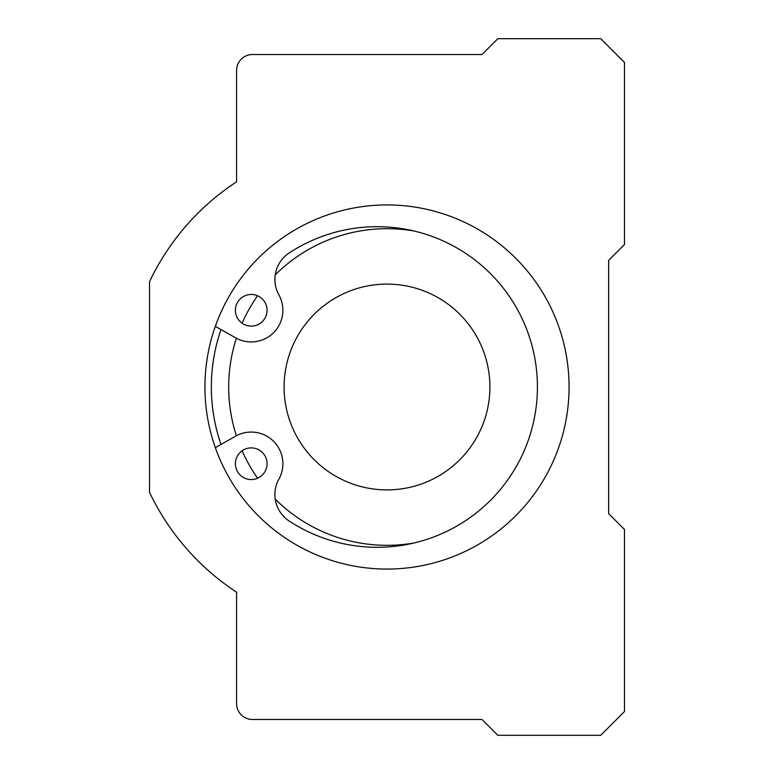 <?xml version="1.0" encoding="UTF-8"?>
<svg xmlns="http://www.w3.org/2000/svg" width="774" height="774" viewBox="0 0 774 774"><rect width="100%" height="100%" fill="white"/><g stroke="black" fill="none" stroke-linecap="round" stroke-linejoin="round"><path stroke-width="1.16" d="M481.989 719.472L252.43 719.472A15.828 15.828 0 0 1 236.602 703.634L236.602 592.207A245.397 245.397 0 0 1 149.527 492.312L149.527 281.688A245.397 245.397 0 0 1 236.602 181.793L236.602 70.366A15.828 15.828 0 0 1 252.43 54.528L481.989 54.528L497.827 38.7L600.73 38.7L624.473 62.452L624.473 244.516L608.645 260.345L608.645 513.655L624.473 529.484L624.473 711.548L600.73 735.3L497.827 735.3L481.989 719.472M215.327 326.357L235.654 337.841A31.666 31.666 0 0 0 278.892 294.865A31.666 31.666 0 0 1 289.176 252.972A160.295 160.295 0 0 1 497.924 492.351A160.295 160.295 0 0 1 289.176 521.028A31.666 31.666 0 0 1 278.892 479.135A31.666 31.666 0 0 0 235.654 436.159L215.327 447.643M242.098 323.213A15.828 15.828 0 0 0 266.324 315.066A15.828 15.828 0 0 0 251.231 294.449A15.828 15.828 0 0 0 242.098 323.213A158.322 158.322 0 0 1 257.597 295.784M242.098 450.787A15.828 15.828 0 0 0 241.817 476.445A15.828 15.828 0 0 0 266.266 468.676A15.828 15.828 0 0 0 242.098 450.787A158.322 158.322 0 0 0 257.597 478.216M221.006 444.431A175.65 175.65 0 0 1 221.006 329.569M236.38 435.762A158.322 158.322 0 0 1 236.38 338.238M413.916 543.009A158.322 158.322 0 0 1 275.215 499.114M387 569.064A182.064 182.064 0 0 1 229.327 295.968A182.064 182.064 0 0 1 544.673 295.968A182.064 182.064 0 0 1 387 569.064M275.215 274.886A158.322 158.322 0 0 1 413.916 230.991M489.903 387A102.903 102.903 0 0 1 335.548 476.116A102.903 102.903 0 0 1 335.548 297.884A102.903 102.903 0 0 1 489.903 387"/></g></svg>
